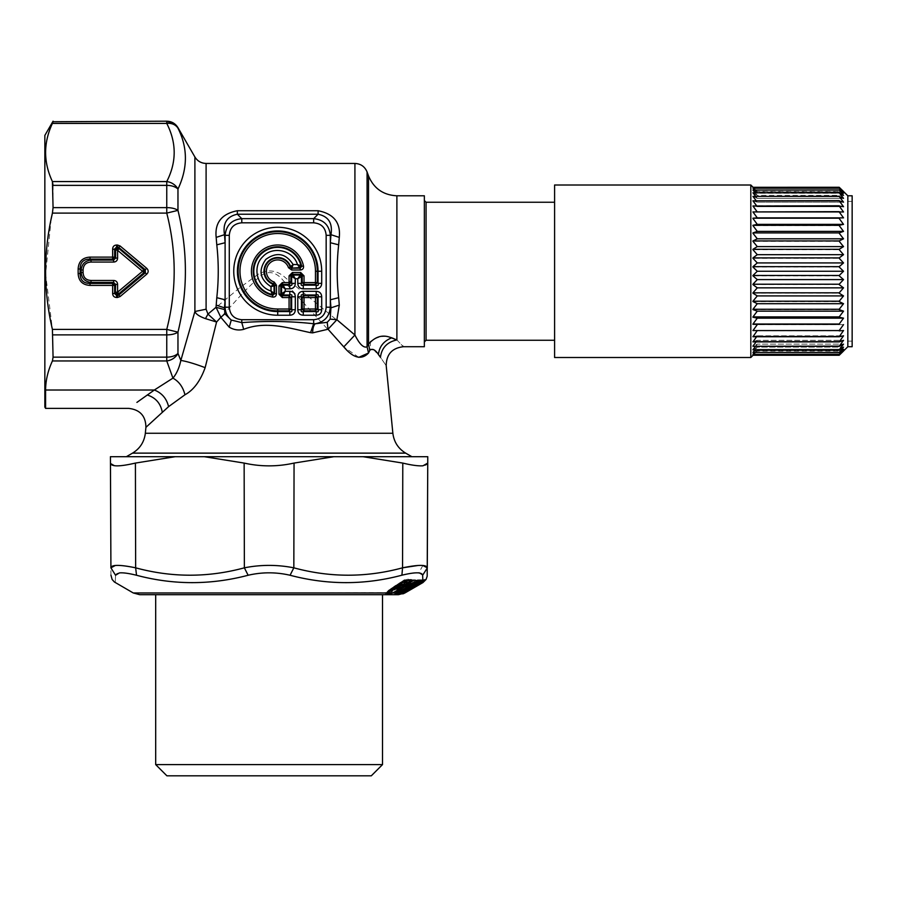 <?xml version="1.0" encoding="UTF-8"?>
<svg xmlns="http://www.w3.org/2000/svg" width="897" height="897" viewBox="0 0 897 897"><rect width="100%" height="100%" fill="white"/><g stroke="black" fill="none" stroke-linecap="round" stroke-linejoin="round"><path stroke-width="0.67" stroke-dasharray="4.49 3.36" d="M83.085 272.531L81.111 272.531C81.795 278.44 85.103 281.748 91.023 282.432L91.023 280.458C86.011 280.178 83.365 277.543 83.085 272.531L83.085 269.986L81.111 269.986C81.795 264.066 85.103 260.758 91.023 260.074L91.023 262.059L113.627 262.059L113.627 260.074L112.641 259.098L114.625 257.114L90.036 257.114L90.036 259.098C83.443 259.11 80.136 262.417 80.125 269.01L78.14 269.01L78.14 273.507L80.125 273.507C80.147 280.099 83.443 283.407 90.036 283.418L90.036 285.403L112.641 285.403L112.641 293.51L114.625 293.51L116.61 295.494L116.61 297.479C114.121 297.322 112.798 295.999 112.641 293.51M114.625 285.403L112.641 283.418L112.641 285.403L114.625 285.403L114.625 293.51L115.309 292.826A2.59 1.671 45 0 0 117.294 294.81L117.541 295.494L118.808 295.035L120.086 296.548L146.603 274.291L145.336 272.778L145.336 269.739L146.603 268.214L120.086 245.969L118.808 247.482L117.541 247.023L117.541 245.038L116.61 245.038L116.61 247.023L114.625 248.996L112.641 248.996L112.641 259.098L90.036 259.098L91.023 260.074L113.627 260.074L115.612 258.089L114.625 257.114L114.625 248.996L115.612 250.33L118.864 248.805L143.812 269.739A2.59 1.57 90 0 1 143.812 272.778L142.533 271.253L143.812 269.739L145.336 269.739L118.808 247.482L118.864 248.805L117.585 250.33L142.533 271.253L117.585 292.187L117.585 284.416L115.612 284.416L114.625 285.403M117.294 247.707A2.59 1.671 135 0 0 115.309 249.68A2.59 1.166 155 0 1 118.561 248.166A2.59 1.929 -160 0 0 117.294 247.707L116.61 247.023L117.541 247.023L117.294 247.707M116.61 297.479L117.541 297.479L117.541 295.494L116.61 295.494L117.294 294.81A2.59 1.929 -20 0 0 118.561 294.351A2.59 1.166 -155 0 1 115.309 292.826L117.585 292.187L118.864 293.7L143.812 272.778L145.336 272.778L118.808 295.035L118.864 293.7L115.612 292.187L115.612 284.416L113.627 282.432L113.627 280.458C116.117 280.604 117.44 281.927 117.585 284.416M117.585 258.089L115.612 258.089L115.612 250.33L117.585 250.33L117.585 258.089C117.44 260.59 116.117 261.902 113.627 262.059M53.069 121.185L52.418 123.416L166.752 123.416L166.752 121.734A12.939 12.894 180 0 1 177.965 128.181L177.965 127.654M52.418 123.416C48.169 132.711 45.904 141.861 45.624 150.875C45.388 160.944 47.653 171.17 52.418 181.564L166.752 181.564C171.91 171.305 174.399 161.124 174.209 151.021C173.883 141.894 171.405 132.689 166.752 123.416A12.939 10.887 153.9 0 1 177.965 128.181C182.607 137.51 185.085 146.962 185.41 156.549C185.601 167.201 183.123 178.043 177.965 189.065A12.939 10.887 -153.9 0 0 166.752 181.564L166.752 185.365A12.939 7.4 180 0 1 177.965 189.065L177.965 210.369L166.752 213.105L166.752 207.622A12.939 5.483 180 0 1 177.965 210.369C187.865 250.947 187.865 291.547 177.965 332.148L166.752 329.401C176.653 290.628 176.653 251.866 166.752 213.105L52.418 213.105L53.069 207.622L166.752 207.622L166.752 185.365L53.069 185.365L53.069 207.622M53.069 334.884L166.752 334.884L166.752 329.401L52.418 329.401L53.069 357.152L166.752 357.152A12.939 7.4 180 0 0 177.965 353.44L177.965 332.148A12.939 5.483 180 0 1 166.752 334.884L166.752 360.953A12.939 10.887 153.9 0 0 177.965 353.44L180.846 360.426C179.232 367.86 176.586 373.769 172.93 378.142L166.752 360.953L52.418 360.953C47.911 370.797 45.635 380.485 45.601 390.016L45.601 408.393M44.85 135.413L44.85 407.103M132.498 456.696L405.702 456.696M51.207 218.7L45.612 273.977L52.418 329.401M554.593 331.812L554.593 202.251L554.593 331.812M45.601 390.016L154.34 390.016L172.93 378.142C178.974 381.449 182.988 386.988 184.961 394.77L168.58 406.655C166.618 398.515 161.875 392.976 154.34 390.016L136.905 402.405M424.348 333.325L424.348 200.536L424.348 333.325M194.896 156.975L194.896 311.494L180.846 360.426C186.868 361.401 194.963 363.812 205.144 367.658L216.581 322.023L207.958 314.096L206.097 309.218L194.896 311.494C195.838 314.062 199.369 316.45 205.469 318.637L207.958 314.096L239.824 287.69L258.37 274.157C268.181 268.898 277.296 270.176 285.706 278.003L354.92 335.007L343.786 346.892L283.441 280.783C276.175 271.701 268.304 270.21 259.838 276.31L243.782 292.007L216.581 322.023L205.469 318.637M184.961 394.77C193.606 390.072 200.334 381.034 205.144 367.658M168.58 406.655L162.301 412.239M424.348 195.793L424.348 346.724M370.394 341.353L370.461 349.404L369.777 350.346L368.521 344.145L370.394 341.353C379.711 335.321 388.547 334.85 396.889 339.918C405.433 348.911 405.433 348.911 396.889 339.918C387.123 342.071 381.64 347.868 380.451 357.309C388.031 368.342 388.031 368.342 380.451 357.309L373.601 349.628M358.778 357.342L343.786 346.892M368.544 353.003L367.075 346.825C363.61 348.159 359.562 344.224 354.92 335.007L354.92 163.445M368.521 175.924L368.521 344.145L367.075 346.825L367.075 171.955M847.833 332.563L847.833 201.399L847.833 332.563M852.15 209.943L852.15 341.118L852.15 209.943M852.15 195.793L852.15 346.724M847.833 195.793L847.833 346.724M839.211 196.241L752.964 196.421L839.211 196.241L843.528 198.372L839.211 192.821L752.964 192.821L839.211 192.821M753.794 188.168L757.27 191.913L843.528 191.913L839.211 187.271L752.964 187.271L757.27 191.913L752.964 188.168L757.27 191.913L843.528 191.913L839.211 188.168L752.964 188.168L757.27 193.214L752.964 189.973L757.27 193.214L843.528 193.214L839.211 189.973L752.964 189.973L757.27 195.378L752.964 192.676L757.27 195.378L843.528 195.378L839.211 192.676M755.106 192.676L757.27 195.378L843.528 195.378L839.211 190.074L752.964 190.074M754.5 189.973L757.27 193.214L843.528 193.214L839.211 188.224L752.964 188.224M752.964 196.421L757.27 202.161L843.528 202.161L839.211 196.421M839.211 355.223L752.964 355.223L839.211 355.223L843.528 350.604L839.211 354.349L752.964 354.349L757.27 349.292L754.5 352.532M755.106 349.83L757.27 347.128L843.528 347.128L839.211 352.431L752.964 352.431L757.27 349.292L843.528 349.292L839.211 354.349M843.528 349.292L839.211 352.532L752.964 352.532L757.27 349.292L843.528 349.292M843.528 347.128L839.211 349.83L752.964 349.83L757.27 347.128L843.528 347.128M755.644 346.276L757.27 344.145L843.528 344.145L839.211 349.83M843.528 344.145L839.211 346.276L752.964 346.276L757.27 344.145L843.528 344.145M756.137 341.892L757.27 340.344L843.528 340.344L839.211 346.276M843.528 340.344L839.211 341.892L752.964 341.892L757.27 340.344L843.528 340.344M839.211 341.679L752.964 341.679L757.27 335.803L843.528 335.803L839.211 336.734L843.528 330.545L839.211 330.578L843.528 324.636L757.27 324.636L752.964 330.578L843.528 330.545L757.27 330.545L752.964 336.487L757.27 335.803L843.528 335.803L839.211 341.892M843.528 324.636L752.964 324.333L757.27 318.155L843.528 318.155L839.211 324.333M843.528 318.155L839.211 317.224L752.964 317.224L757.27 311.147L843.528 311.147L839.211 317.224M843.528 311.147L839.211 309.611L752.964 309.611L757.27 303.702L843.528 303.702L839.211 309.611M843.528 303.702L839.211 301.571L752.964 301.571L757.27 295.909L843.528 295.909L839.211 301.571M843.528 295.909L839.211 293.207L752.964 293.207L757.27 287.847L843.528 287.847L839.211 293.207M843.528 287.847L839.211 284.607L752.964 284.607L757.27 279.595L843.528 279.595L839.211 284.607M843.528 279.595L839.211 275.85L752.964 275.85L757.27 271.253L843.528 271.253L839.211 275.85M843.528 271.253L839.211 267.048L752.964 267.048L757.27 262.922L843.528 262.922L839.211 267.048M843.528 262.922L839.211 258.291L752.964 258.291L839.211 258.291M756.137 200.625L757.27 202.161L752.964 200.838L757.27 206.714L843.528 206.714L839.211 205.783L752.964 205.783L757.27 211.972L843.528 211.972L752.964 211.658L757.27 217.87L843.528 217.87L752.964 218.184L757.27 224.362L843.528 224.362L839.211 225.293L752.964 225.293L757.27 231.37L843.528 231.37L839.211 232.906L752.964 232.906L757.27 238.804L843.528 238.804L839.211 240.934L752.964 240.934L757.27 246.608L843.528 246.608L839.211 249.299L752.964 249.299L757.27 254.67L843.528 254.67L839.211 257.91M843.528 254.67L839.211 249.68L752.964 249.68M843.528 246.608L839.211 241.304L752.964 241.304M843.528 238.804L839.211 233.254L752.964 233.254M843.528 231.37L839.211 225.618L752.964 225.618M843.528 224.362L839.211 218.487L752.964 218.487M843.528 217.87L839.211 211.927L752.964 211.927M757.057 211.658L843.528 211.972L839.211 206.03L752.964 206.03M756.608 205.783L757.27 206.714L752.964 205.783L757.27 206.714L843.528 206.714L839.211 200.838L752.964 200.838M839.211 200.625L752.964 200.625L757.27 202.161L843.528 202.161L839.211 200.838M752.964 341.679L757.27 340.344L752.964 346.096L757.27 344.145L752.964 349.83L757.27 347.128L752.964 352.431M750.811 185.006L750.811 357.511M554.593 185.006L554.593 357.511M757.27 217.87L752.964 218.184M757.27 224.362L752.964 225.293M757.27 231.37L752.964 232.906M757.27 238.804L752.964 240.934M757.27 246.608L752.964 249.299M757.27 254.67L752.964 257.91M757.27 262.922L752.964 258.291M839.211 266.656L752.964 266.656M757.27 271.253L752.964 267.048M839.211 275.469L752.964 275.469M757.27 279.595L752.964 275.85M839.211 284.214L752.964 284.214M757.27 287.847L752.964 284.607M839.211 292.837L752.964 292.837M757.27 295.909L752.964 293.207M839.211 301.213L752.964 301.213M757.27 303.702L752.964 301.571M839.211 309.263L752.964 309.263M757.27 311.147L752.964 309.611M839.211 316.899L752.964 316.899M757.27 318.155L752.964 317.224M839.211 324.03L752.964 324.03M757.27 324.636L752.964 324.333M839.211 330.578L752.964 330.578M839.211 330.858L757.057 330.858M839.211 336.487L752.964 336.487M839.211 336.734L752.964 336.734L757.27 335.803L756.608 336.734M839.211 346.096L752.964 346.096M839.211 349.695L752.964 349.695M753.794 354.349L757.27 350.604L843.528 350.604L757.27 350.604L752.964 354.349L757.27 350.604L752.964 355.223M753.065 355.246L757.27 351.041L752.964 355.246L757.27 351.041L843.528 351.041M839.211 354.281L752.964 354.281M755.644 196.241L757.27 198.372L752.964 196.241L757.27 198.372L843.528 198.372L757.27 198.372L752.964 192.821M839.211 187.294L752.964 187.294M753.065 187.271L757.27 191.476L752.964 187.271L757.27 191.476L843.528 191.476M407.821 586.795L409.794 584.889C412.833 582.714 413.035 582.714 410.389 584.889C413.035 582.714 412.833 582.714 409.794 584.889L407.26 586.279L407.821 586.795M408.427 586.795L410.389 584.889L405.78 587.255L406.924 587.277A1.727 1.469 -13.9 0 0 408.427 586.795L408.292 586.279M407.014 585.775L404.984 587.255L405.78 587.255L410.736 584.384C413.461 582.523 413.069 582.523 409.548 584.384L407.014 585.775L406.756 587.277M404.984 587.255L406.52 587.277M397.752 592.132L398.672 590.529A1.727 1.659 94.6 0 1 399.21 590.024L416.903 580.101L418.316 580.359L398.223 590.484L395.768 593.309L417.643 581.357M398.873 591.515L399.21 590.024L404.222 588.488L401.172 592.143A1.289 0.639 -123.4 0 1 401.082 592.39M399.759 593.253L401.834 590.529A1.727 0.852 -123.2 0 1 402.069 590.069A1.727 0.852 -123.2 0 1 402.181 590.024L404.222 588.488L401.654 590.529L403.762 590.484L402.63 589.979L403.336 589.508M402.181 590.024L402.63 589.979A1.727 1.659 84 0 0 402.103 590.484L400.667 593.309L399.479 593.388L402.181 590.024M406.576 587.4L417.654 580.101L419.504 580.247L417.228 580.606M398.75 589.979L398.223 590.484L399.445 590.529L401.834 588.993L403.695 588.993M417.475 581.458L419.538 580.359L418.753 580.247A1.727 1.659 -89 0 0 416.903 580.101L398.75 589.957A1.727 1.727 0 0 0 398.268 590.338L395.577 593.433M402.372 588.488L401.06 590.349M400.555 589.284L400.219 590.798M399.075 590.484L398.672 591.605M419.37 580.55L420.144 580.348M419.785 580.516L420.895 580.348M417.654 580.101A1.727 0.852 56.5 0 1 418.776 580.606L419.538 580.359M400.073 592.85L401.307 592.143M407.193 581.604L407.81 580.258L403.515 581.604L385.463 593.87L389.926 592.962L407.193 581.604L404.099 580.011L388.827 590.08L404.85 580.011L406.733 580.202L390.453 590.585L389.803 592.233L406.532 581.222L406.733 580.202A1.727 1.727 0 0 0 405.646 579.787M412.833 584.844L414.1 584.967L412.833 584.844A1.727 1.48 72.4 0 0 411.151 584.665L408.516 587.58L411.465 585.842L411.151 585.169L413.304 584.709L409.783 585.472A1.727 1.727 0 0 0 409.256 585.898L406.7 589.138L418.798 581.592L420.155 580.236L418.495 580.561L415.883 582.949L418.809 581.222L418.507 580.056L420.85 580.056L403.998 590.024L404.569 590.529L403.65 592.087L422.05 581.222L421.433 580.561L403.459 590.529L401.789 593.354L403.235 592.962L422.891 581.346L422.924 582.03L423.765 581.48L423.07 580.561L424.741 579.877L423.462 580.056L426.053 579.428L423.462 580.056L406.218 590.024L405.522 592.087L424.191 581.021L423.833 580.561L405.668 590.529L403.157 593.814L403.986 592.962L400.32 593.87L401.834 592.962L398.403 592.962L394.714 593.87L398.111 590.047L414.762 580.056L410.848 580.056L409.537 580.864L412.295 580.908L410.602 582.31L402.798 585.472L404.906 585.494L398.111 590.047M157.345 594.532L396.452 594.532L157.345 594.532M427.286 567.823L422.644 575.257L418.787 572.914C415.143 572.544 409.447 573.329 401.677 575.257L402.551 567.823L402.787 463.076C418.764 466.788 427.095 466.788 427.746 463.076L427.768 456.696L363.005 456.696L402.787 463.076M422.644 575.257L422.846 580.348L420.39 580.191A1.727 1.682 95.2 0 0 418.507 580.056L417.127 580.864L418.787 580.908L416.757 582.31L411.454 584.597L414.874 584.979A1.289 1.267 -90.9 0 1 414.1 584.721L411.476 584.508A1.727 1.727 0 0 0 411.118 584.665L409.738 585.483L411.05 585.494L403.661 590.047A1.727 1.727 0 0 0 403.145 590.484L400.903 593.399L403.998 590.024A1.727 1.682 -95.9 0 0 403.459 590.529L409.01 586.885L408.057 589.138L410.557 585.976L408.045 589.183A1.289 1.289 0 0 1 407.687 589.508L406.386 589.464L409.783 585.472L409.245 585.976L410.512 585.999L409.021 587.389M418.809 581.222L421.803 580.292L420.155 580.236M415.188 583.745L414.279 584.676L415.49 584.429L416.757 582.815L415.188 583.745L415.894 584.429L414.75 584.519A1.289 1.267 -85.9 0 1 414.347 584.9L414.347 584.9A1.289 1.166 75.5 0 1 414.044 585.035L414.044 585.035A1.289 1.289 0 0 0 414.302 584.934L413.024 584.788A1.289 1.166 75.5 0 0 414.044 585.035L408.516 587.58L406.386 589.464M400.32 593.87L402.305 592.67L403.123 590.551M399.221 592.469L398.649 592.087L399.423 590.529L398.167 590.529L396.766 593.354L398.403 592.962L418.125 580.37L415.513 580.561L399.423 590.529L398.672 590.024A1.727 1.603 -93.5 0 0 398.167 590.529L403.213 586.885L401.834 589.138L404.502 585.976L398.01 590.08A1.727 1.727 0 0 0 397.584 590.45L395.196 593.388L397.595 590.551M394.714 593.87L401.452 589.508L399.344 589.464L401.105 587.961L407.081 584.9L406.083 584.844L410.658 581.592L413.439 580.37L418.125 580.37M423.115 565.502L417.935 565.491M110.432 456.696L175.195 456.696L135.413 463.076C126.555 465.218 119.828 466.126 115.231 465.801L110.454 463.076L110.432 456.696M175.195 456.696L363.005 456.696M110.948 575.134L110.914 567.823L115.556 575.257C115.152 585.091 115.152 585.091 115.556 575.257C116.173 572.017 123.158 572.017 136.523 575.257C173.525 585.091 210.728 585.091 248.133 575.257C262.115 572.017 276.085 572.017 290.067 575.257C327.472 585.091 364.675 585.091 401.677 575.257M204.325 456.696L244.141 463.076C260.78 466.788 277.42 466.788 294.059 463.076L333.875 456.696M290.067 575.257L293.835 567.823C277.341 564.583 260.848 564.583 244.365 567.823L248.133 575.257M388.457 590.585L386.786 592.614L403.796 581.222L403.728 580.516L388.457 590.585A1.727 0.718 56.6 0 1 388.625 590.136A1.727 0.718 56.6 0 1 388.827 590.08L389.365 590.08M403.796 581.222L405.792 580.157A1.727 1.514 90.3 0 0 404.099 580.011A1.727 0.718 56.6 0 0 403.908 580.067L388.625 590.136A1.727 1.727 0 0 0 388.255 590.473L385.833 593.366L403.672 581.559L408.157 580.348M405.601 579.787L404.861 579.787A1.727 1.727 0 0 0 403.908 580.067A1.727 0.718 56.6 0 0 403.728 580.516L405.433 580.202M390.464 592.614L389.803 592.233L387.975 593.399L389.096 590.585A1.727 1.514 -90.4 0 1 389.578 590.08L390.453 590.585L388.883 590.585L387.145 593.399L385.99 593.399L388.345 590.585M425.727 580L426.187 579.238L422.857 580.056L424.516 580.247L424.741 581.189L425.727 580L424.741 579.877A1.727 1.727 0 0 0 423.754 579.922L424.281 579.922A1.727 1.727 0 0 0 422.846 580.056L405.601 590.024A1.727 1.727 0 0 0 405.074 590.495L406.218 590.024A1.727 1.727 -111.5 0 0 405.668 590.529L408.864 589.363A1.727 1.637 68.6 0 0 407.238 589.094L407.238 589.094A1.727 1.637 68.6 0 0 407.014 589.206L405.601 590.024M422.476 581.592L424.259 580.18L422.666 580.146A1.727 1.682 84.8 0 0 420.85 580.056L424.965 579.967M413.842 585.976L412.665 587.58L415.692 585.842L415.255 585.169L413.08 585.976L411.23 589.015A1.289 1.289 -93.4 0 1 409.391 589.307L409.503 589.251A1.289 0.886 147.6 0 0 410.658 589.015L411.824 587.389L410.209 588.32L411.23 589.015L413.618 585.472A1.727 1.727 0 0 0 413.091 585.954L410.815 589.082L409.021 589.307L410.815 589.082A1.289 1.233 51.8 0 1 410.591 589.307L410.591 589.307A1.289 1.233 51.8 0 1 410.434 589.419L407.664 590.361L407.227 589.71M416.174 584.384L418.574 584.429L419.751 582.815L418.137 583.745L419.146 584.429L416.982 584.788L418.787 584.519L421.444 580.864A1.727 1.727 0 0 0 420.906 581.346L421.882 580.908M417.318 584.721L419.146 584.429L421.747 581.009L415.737 584.463M421.332 581.413L419.527 582.31M417.654 584.945L418.944 584.418M421.657 581.368L423.07 580.561L420.659 583.33L423.754 581.48L424.09 580.191L425.357 580.023L424.315 579.933M410.299 579.978L403.415 581.604L393.884 586.896L399.311 583.106L408.314 580.303M410.209 579.877C408.057 579.54 409.626 577.511 399.131 583.151L394.041 586.436L390.419 589.531L394.22 586.391L390.913 589.934M394.232 589.351L398.257 587.389L394.276 588.914M400.847 583.633L400.017 583.128L392.236 588.959M400.017 583.128L406.991 580.718M407.608 584.721L405.848 584.609L407.608 584.721L405.87 584.788L407.473 584.519L406.464 584.463L409.021 581.368L411.79 581.413L409.324 584.429L410.411 582.815L408.909 583.745L409.324 584.429L406.285 584.709L408.348 584.979A1.289 1.2 -90.5 0 1 407.608 584.721L406.408 584.496L412.295 580.908M409.996 587.815L409.503 589.251L407.171 589.15L410.243 589.564A1.289 1.289 0 0 0 411.218 589.037L413.831 585.584L407.81 589.037M408.584 589.004L410.916 588.97M424.842 580.056L421.982 580.056L404.805 590.024L405.937 590.024L421.982 580.056L404.794 590.024A1.727 1.727 0 0 0 404.278 590.473L402.103 593.366L404.255 590.529A1.727 1.716 102 0 1 404.805 590.024M422.128 580.561L423.653 580.034L422.521 581.222L422.128 580.561L404.255 590.529L404.951 590.529L403.773 592.087L422.633 581.592M410.635 589.531L409.256 589.34A1.727 1.716 -101.9 0 0 407.339 589.206L409.223 589.385L408.314 590.361L407.765 589.71L406.363 590.529L405.343 592.087M408.057 589.138A1.289 1.267 -90.8 0 1 407.653 589.508L402.305 592.3L408.057 589.138L406.801 589.082L408.516 587.58M396.496 592.3L401.834 589.138L399.726 589.082L402.282 585.976L404.401 585.999L403.022 587.389M415.49 584.429L418.249 581.413L416.589 581.368L417.127 580.864A1.727 1.727 0 0 0 416.612 581.29L414.055 584.508L421.052 580.46L423.732 580.337L422.7 580.146A1.727 1.727 0 0 0 421.545 579.832L419.493 579.832A1.727 1.727 0 0 0 418.462 580.056L417.127 580.864M415.894 584.429A1.289 1.267 -90.9 0 1 414.874 584.979A1.289 1.289 0 0 0 415.872 584.508L418.787 580.908M395.768 586.918L394.938 586.414M401.194 583.319L406.307 580.953M402.708 585.752L405.108 583.106M408.023 582.949L410.815 581.222L410.635 580.561L406.464 584.463L413.169 580.505L416.668 580.213A1.727 1.727 0 0 0 415.479 579.821L414.762 580.056L416.219 581.222L416.679 580.236L414.762 580.056M422.599 581.648L422.565 580.583L409.234 588.32L408.819 587.815M409.234 588.32L409.839 589.06L408.74 589.295L409.234 588.32M401.273 587.58L404.087 585.842L403.908 585.169L399.726 589.082L406.733 585.046A1.289 1.065 78.8 0 0 407.081 584.9L407.081 584.9A1.289 1.2 -87.5 0 0 407.473 584.519L408 584.418M406.711 584.339L404.48 584.485A1.727 1.727 0 0 0 403.998 584.687L405.601 584.844A1.727 1.334 75.8 0 0 404.48 584.485L404.48 584.485A1.727 1.334 75.8 0 0 404.11 584.665L402.282 585.976M404.087 585.842L407.473 584.519L405.87 584.788A1.289 1.065 78.8 0 0 406.733 585.046A1.289 1.289 0 0 0 406.924 585.001L406.98 584.967M410.635 580.561L412.642 580.191A1.727 1.603 93.2 0 0 410.848 580.056L410.848 580.056M410.815 581.222L413.439 580.37L412.328 580.236M411.465 585.842L414.055 584.99L412.811 584.844M416.589 581.368L414.75 584.519M415.883 582.949L413.741 584.844M411.611 586.885L413.427 585.976M399.199 587.961L397.898 587.21L397.64 588.387L400.421 587.58L398.257 587.389M400.544 587.468L397.831 587.21L393.503 589.037M397.64 588.768L396.665 588.667L397.909 587.714M397.102 589.049L396.665 588.667C394.456 589.643 393.727 589.643 394.478 588.667M404.939 582.837L403.818 584.653M398.974 583.611L398.38 584.709L403.762 581.985M409.043 589.486A1.289 1.245 49 0 1 408.74 589.295L406.767 589.262M425.189 580.034L423.16 579.854A1.727 1.727 0 0 0 421.971 580.056M424.27 580.18L423.788 580.034A1.727 1.716 -82.3 0 0 422.139 580.079L423.687 580.213L423.149 581.301M422.666 582.187L424.741 581.189M425.357 580.023L425.851 579.428M422.846 580.348L420.39 580.191M422.285 581.077L422.678 580.202M410.075 589.576L410.209 589.52A1.289 1.289 0 0 0 410.591 589.307L410.434 589.419A1.289 1.256 71.5 0 1 410.209 589.52L410.209 589.52A1.289 1.256 71.5 0 1 409.021 589.307L410.254 589.486L404.67 592.087L405.825 590.529L405.052 590.529L402.966 593.366L405.052 590.529M412.665 587.58L410.815 589.082M415.255 585.169L416.825 584.844A1.727 1.592 65.8 0 0 415.031 584.665L413.618 585.472A1.727 1.727 -76.1 0 0 413.08 585.976M415.692 585.842L416.982 584.788A1.289 1.233 68 0 0 418.215 584.979L423.474 581.178M418.215 584.844L420.659 583.33L418.63 584.463L420.906 581.346M422.924 582.03L420.502 582.949M394.736 589.621L398.672 588.253M388.592 592.143L390.307 590.417M393.884 586.896L393.29 587.984L398.111 585.091M417.912 583.241L417.419 584.676L415.21 584.597M408.909 583.745L407.855 584.676A1.289 0.998 165.5 0 0 409.088 584.429M411.79 581.413L410.411 582.815M404.255 592.255L405.937 590.024L406.363 590.529L404.255 590.529M398.055 592.637L416.219 581.222L416.791 581.592M414.1 584.721L412.25 584.609L415.098 584.418M418.249 581.413L416.757 582.815M135.413 463.076L135.649 567.823L136.523 575.257M387.078 592.233L385.99 593.399L386.629 592.625L133.261 592.962M406.711 584.99L405.601 584.844L406.711 584.99M403.885 592.469L402.316 593.377M393.032 588.365L390.285 590.338M405.792 592.469L402.966 593.366L404.67 592.087M404.076 592.469L403 592.637M410.019 589.598L403.986 592.962L407.664 590.361M418.058 585.046L418.215 584.979A1.289 1.233 68 0 0 418.372 584.9L418.372 584.9A1.289 1.289 -74.6 0 0 418.787 584.519M418.607 584.721L418.607 584.732A1.289 1.289 0 0 1 418.215 584.979L416.825 584.844L418.08 585.035M402.585 585.976L402.686 585.506A1.727 1.727 0 0 0 402.26 585.876L399.714 588.97M400.903 593.399L401.789 593.354L401.206 593.814M407.653 589.138L402.305 592.3M395.285 593.399L396.766 593.354L396.216 593.814M398.907 593.848L399.479 593.388M401.531 593.814L402.125 593.354M402.394 593.814L403.998 592.951M387.448 593.87L386.618 593.87M141.748 594.689L269.1 594.689M214.719 594.689L382.514 594.689L214.719 594.689M166.898 775.815L371.302 775.815M382.514 764.603L155.686 764.603M81.111 269.986L80.125 269.01L80.125 273.507L81.111 272.531L81.111 269.986M91.023 282.432L90.036 283.418L112.641 283.418L113.627 282.432L91.023 282.432M113.627 280.458L91.023 280.458M83.085 269.986C83.365 264.974 86.011 262.328 91.023 262.059M90.036 257.114C82.535 257.54 78.577 261.509 78.14 269.01M78.14 273.507C78.577 281.008 82.535 284.966 90.036 285.403M117.541 297.479L120.086 296.548M146.603 274.291C148.678 272.273 148.678 270.244 146.603 268.214M120.086 245.969L117.541 245.038M116.61 245.038C114.121 245.184 112.798 246.507 112.641 248.996M166.752 121.185L53.069 121.734M426.075 202.251L426.075 340.255M132.532 453.131L405.668 453.131M392.864 433.262L145.336 433.262M206.097 163.445L206.097 309.218M396.889 195.793L396.889 339.918M395.891 592.962L389.421 592.625M422.846 565.48L418.787 572.914M135.649 567.823C171.91 577.657 208.149 577.657 244.365 567.823L244.141 463.076M402.551 567.823C366.29 577.657 330.051 577.657 293.835 567.823L294.059 463.076M406.733 580.202L405.792 580.157M408.258 588.97L407.171 589.15M418.159 584.979L418.159 584.979A1.289 1.289 0 0 0 419.134 584.452L421.343 581.402M409.324 584.429A1.289 1.2 -90.5 0 1 408.348 584.979A1.289 1.289 0 0 0 409.324 584.53L411.813 581.469M406.285 584.709L404.525 584.597L406.285 584.709M416.679 580.236L412.642 580.191M408.931 589.553L407.843 589.015A1.727 1.727 0 0 1 409.267 589.34L409.223 589.385M409.481 589.677L410.703 589.452M406.767 584.967L405.635 584.844L406.767 584.967M403.616 593.635L404.85 592.637M852.15 341.118L847.833 341.118M852.15 201.399L847.833 201.399M410.03 585.506L412.497 583.117L405.702 587.243L406.52 587.367A1.727 1.727 0 0 0 406.554 587.389M419.504 580.516L420.301 580.516L419.572 580.258A1.727 1.727 0 0 0 418.451 579.877L417.767 579.877A1.727 1.727 0 0 0 416.903 580.079M403.841 588.881L402.069 590.069A1.727 1.727 0 0 0 401.643 590.473L399.221 593.59M410.557 585.976L403.628 590.058M404.435 586.055L401.845 589.206A1.289 1.289 0 0 1 401.531 589.486L395.185 593.388M415.479 579.821L411.734 579.821A1.727 1.727 0 0 0 410.725 580.079L409.413 580.897A1.727 1.727 0 0 0 408.987 581.267L406.453 584.339M426.053 579.428L424.371 579.955M407.765 588.937L407.238 589.094A1.727 1.727 0 0 0 407.014 589.206M416.399 584.396L415.188 584.586A1.727 1.727 0 0 0 415.031 584.665M409.458 589.464L410.31 589.43M423.788 580.045A1.727 1.727 0 0 0 423.227 579.866L423.16 579.854M418.294 581.402L412.9 584.373M410.321 589.598L409.267 589.34M401.867 592.951L400.847 593.422"/><path stroke-width="1.35" d="M274.168 282.028A11.347 11.347 0 0 1 269.705 263.236A11.347 11.347 0 0 1 288.498 267.698L290.236 267.127A13.175 13.175 0 0 0 268.405 261.935A13.175 13.175 0 0 0 273.596 283.766L274.168 282.028L276.467 285.212L271.017 286.659L271.017 291.009L274.639 293.734L272.811 295.225L272.441 297.019C274.942 297.311 276.276 296.212 276.467 293.734L274.639 293.734L274.639 285.212L273.596 283.766L271.017 286.659C259.794 279.371 258.067 270.277 265.848 259.379C276.747 251.609 285.829 253.324 293.128 264.559L292.086 267.598L290.65 266.6L293.128 264.559L297.468 264.559C293.319 250.285 273.024 245.554 262.978 256.508C252.023 266.555 256.755 286.849 271.017 291.009L272.195 294.508L274.067 293.027L274.067 285.616L273.069 284.192A13.747 13.747 0 0 1 268.001 261.543A13.747 13.747 0 0 1 290.65 266.6L290.236 267.127L291.682 268.169L299.497 267.598L300.977 265.725L297.468 264.559L300.203 268.169L301.695 266.342L300.977 265.725A23.905 23.905 0 0 0 253.896 269.403A23.905 23.905 0 0 0 272.195 294.508L272.811 295.225A24.466 24.466 0 0 1 276.074 246.843A24.466 24.466 0 0 1 301.695 266.342L303.489 265.972A26.305 26.305 0 0 0 251.485 269.481A26.305 26.305 0 0 0 272.441 297.019M300.203 269.997L291.682 269.997L291.682 268.169L300.203 268.169L300.203 269.997C302.681 269.806 303.78 268.472 303.489 265.972M300.674 272.509L304.027 275.872L302.199 275.872L300.674 274.347L300.674 272.509L292.422 272.509L293.173 275.087L291.648 276.612L291.648 283.351L290.908 282.6L282.331 282.6L283.082 285.179L281.557 286.704L281.557 293.454L283.082 294.978L285.212 291.323L280.817 294.205L278.978 294.205L282.331 297.557L282.331 295.73L280.817 294.205L280.817 285.964L278.978 285.964L278.978 294.205M295.304 283.351L291.648 283.351C292.31 285.235 291.704 285.84 289.821 285.179L289.821 288.834C293.285 288.643 295.113 286.816 295.304 283.351L295.304 278.743L297.793 278.743L297.793 283.351L301.448 283.351L302.199 282.6L304.027 284.439L304.027 282.6L302.199 282.6L302.199 275.872L301.448 276.612L299.923 275.087L293.173 275.087L295.304 278.743L290.908 275.872L289.069 275.872L289.069 284.439L290.908 282.6L290.908 275.872L292.422 274.347L300.674 274.347L297.793 278.743L301.448 276.612L301.448 283.351C300.787 285.235 301.392 285.84 303.276 285.179L303.276 288.834L316.215 288.834L316.215 285.179C318.099 285.84 318.704 285.235 318.043 283.351L321.698 283.351L321.698 271.253A43.975 43.975 0 0 0 277.722 227.277A43.975 43.975 0 0 0 233.747 271.253A43.975 43.975 0 0 0 277.722 315.228L289.821 315.228L289.821 311.573C291.704 312.234 292.31 311.629 291.648 309.745L295.304 309.745L295.304 296.806L291.648 296.806C292.31 294.922 291.704 294.317 289.821 294.978L289.069 295.73L289.069 308.994L277.722 308.994A37.741 37.741 0 0 1 239.981 271.253A37.741 37.741 0 0 1 277.722 233.512A37.741 37.741 0 0 1 315.464 271.253L315.464 282.6L304.027 282.6L304.027 275.872M315.464 284.439L317.291 282.6L315.464 282.6L315.464 284.439L304.027 284.439L303.276 285.179L316.215 285.179L315.464 284.439M321.698 271.253L318.043 271.253L318.043 283.351L317.291 282.6L317.291 271.253L318.043 271.253A40.32 40.32 0 0 0 277.722 230.944A40.32 40.32 0 0 0 237.413 271.253A40.32 40.32 0 0 0 277.722 311.573L289.821 311.573L289.069 310.822L290.908 308.994L289.069 308.994L289.069 310.822L277.722 310.822L277.722 308.994M282.331 297.557L290.908 297.557L290.908 308.994L291.648 309.745L291.648 296.806L290.908 297.557L289.069 295.73L282.331 295.73L283.082 294.978L289.821 294.978L289.821 291.323L285.212 291.323L285.212 288.834L280.817 285.964L282.331 284.439L289.069 284.439L289.821 285.179L283.082 285.179L285.212 288.834L289.821 288.834M303.276 291.323L316.215 291.323L316.215 294.978C318.099 294.317 318.704 294.922 318.043 296.806L318.043 309.745C318.704 311.629 318.099 312.234 316.215 311.573L303.276 311.573L303.276 315.228C299.811 315.038 297.983 313.21 297.793 309.745L301.448 309.745L302.199 308.994A2.59 1.491 45 0 0 304.027 310.822L304.027 308.994L302.199 308.994L302.199 297.557L304.027 297.557L304.027 308.994L315.464 308.994L315.464 310.822L317.291 308.994L315.464 308.994L315.464 295.73L304.027 295.73A2.59 1.491 135 0 0 302.199 297.557L301.448 296.806C300.787 294.922 301.392 294.317 303.276 294.978L303.276 291.323C299.811 291.514 297.983 293.341 297.793 296.806L301.448 296.806L301.448 309.745C300.787 311.618 301.403 312.234 303.276 311.573L304.027 310.822L315.464 310.822L316.215 311.573L316.215 315.228L303.276 315.228M316.215 291.323C319.68 291.514 321.507 293.353 321.698 296.806L318.043 296.806L317.291 297.557A2.59 1.491 -135 0 0 315.464 295.73L316.215 294.978L303.276 294.978L304.027 297.557L317.291 297.557L317.291 308.994L318.043 309.745L321.698 309.745C321.507 313.21 319.68 315.038 316.215 315.228M117.585 258.089L117.585 250.33L142.533 271.253L143.812 269.739L118.561 248.166A2.59 1.929 20 0 0 117.294 247.707A2.59 1.671 -45 0 0 115.309 249.68L112.641 248.996L112.641 257.114L90.036 257.114L90.036 259.098C83.443 259.11 80.136 262.417 80.125 269.01L78.14 269.01L78.14 273.507L80.125 273.507C80.147 280.099 83.443 283.407 90.036 283.418L90.036 285.403L112.641 285.403L112.641 293.51L114.625 293.51L116.61 295.494L116.61 297.479L117.541 297.479L117.541 295.494L118.808 295.035L120.086 296.548L146.603 274.291L145.336 272.778L145.336 269.739L146.603 268.214L120.086 245.969L118.808 247.482L117.541 247.023L117.541 245.038L116.61 245.038L116.61 247.023L114.625 248.996L114.625 257.114L112.641 257.114L112.641 259.098L114.625 257.114L115.612 258.089L113.627 260.074L113.627 262.059C116.117 261.902 117.44 260.59 117.585 258.089L115.612 258.089L115.612 250.33A2.59 1.166 155 0 1 118.864 248.805L117.585 250.33L115.309 249.68A2.59 1.166 155 0 1 118.561 248.166L118.808 247.482L145.336 269.739L143.812 269.739A2.59 1.57 -90 0 1 143.812 272.778L142.533 271.253L117.585 292.187L115.612 292.187A2.59 1.166 25 0 0 118.864 293.7L143.812 272.778L145.336 272.778L118.808 295.035L118.864 293.7L117.585 292.187L117.585 284.416L115.612 284.416L115.309 292.826A2.59 1.671 -135 0 0 117.294 294.81L117.541 295.494L116.61 295.494L117.294 294.81A2.59 1.929 160 0 0 118.561 294.351A2.59 1.166 25 0 1 115.309 292.826L114.625 293.51L114.625 285.403L112.641 283.418L112.641 285.403L114.625 285.403L115.612 284.416L113.627 282.432L112.641 283.418L90.036 283.418L91.023 282.432C85.103 281.748 81.795 278.44 81.111 272.531L83.085 272.531L83.085 269.986C83.365 264.974 86.011 262.328 91.023 262.059L91.023 260.074C85.103 260.758 81.795 264.066 81.111 269.986L83.085 269.986M91.023 280.458L113.627 280.458L113.627 282.432L91.023 282.432L91.023 280.458C86.011 280.178 83.365 277.543 83.085 272.531M405.825 456.696L132.498 456.696M136.905 402.405L154.34 390.016L45.601 390.016C45.635 380.485 47.911 370.797 52.418 360.953L53.069 357.152L52.418 360.953L166.752 360.953L166.752 357.152L53.069 357.152L52.418 329.401L166.752 329.401L177.965 332.148L177.965 353.44L180.846 360.426C179.232 367.86 176.586 373.769 172.93 378.142C178.974 381.449 182.988 386.988 184.961 394.77L185.309 394.568M166.752 329.401L166.752 334.884A12.939 5.483 0 0 0 177.965 332.148C187.865 291.559 187.865 250.958 177.965 210.369L166.752 213.105C176.653 251.878 176.653 290.639 166.752 329.401M318.099 210.728L318.099 214.226C328.537 216.424 332.821 223.241 330.959 234.689L339.29 237.391C340.793 222.691 333.729 213.811 318.099 210.728L237.357 210.728L237.357 214.226C226.907 216.424 222.624 223.241 224.497 234.689L225.113 235.317L225.113 242.717L216.782 244.836C218.733 262.451 218.733 280.066 216.782 297.681L216.031 307.301L220.819 317.28L216.581 322.023L207.958 314.096L205.469 318.626L216.581 322.023L205.144 367.658C194.963 363.812 186.868 361.401 180.846 360.426L194.896 311.494L194.896 156.975L177.965 127.654C175.375 123.494 171.641 121.342 166.752 121.185L53.069 121.734L52.418 123.416L166.752 123.416A12.939 10.887 -26.1 0 1 177.965 128.181A12.939 12.894 -0 0 0 166.752 121.734L166.752 123.416C176.653 142.802 176.653 162.189 166.752 181.564L166.752 207.622L53.069 207.622L52.418 181.564L166.752 181.564A12.939 10.887 26.1 0 1 177.965 189.065L177.965 210.369A12.939 5.483 0 0 0 166.752 207.622L166.752 213.105L52.418 213.105L51.207 218.7M53.069 207.622L52.418 213.105C43.348 251.878 43.348 290.639 52.418 329.401M53.069 121.734L166.752 121.185M177.965 127.654L177.965 128.181C187.865 147.792 187.865 168.087 177.965 189.065A12.939 7.4 0 0 0 166.752 185.365L53.069 185.365L52.418 181.564C43.348 162.189 43.348 142.802 52.418 123.416L52.396 123.461M45.601 390.016L45.601 408.393L44.85 407.103L44.85 135.413L53.069 121.185M45.601 408.393L128.753 408.393C140.022 409.682 145.751 415.995 145.919 427.331L168.58 406.655C166.618 398.515 161.875 392.976 154.34 390.016L172.93 378.142L166.752 360.953A12.939 10.887 -26.1 0 0 177.965 353.44A12.939 7.4 0 0 1 166.752 357.152L166.752 334.884L53.069 334.884M241.786 222.815C234.128 223.499 229.968 227.659 229.284 235.317L225.113 235.317C226.179 225.259 231.729 219.709 241.786 218.655L237.357 214.226L318.099 214.226L313.67 218.655L313.67 222.815C321.317 223.499 325.488 227.659 326.16 235.317L330.331 235.317C329.277 225.259 323.727 219.709 313.67 218.655L241.786 218.655L241.786 222.815L313.67 222.815M216.166 305.115L224.497 307.828L224.878 313.827L220.819 317.28L229.217 327.17C233.859 329.905 238.68 330.623 243.704 329.345L241.786 322.628L231.28 320.061C227.333 316.663 225.27 312.38 225.113 307.2L229.284 307.2L229.284 235.317M243.704 329.345C265.837 320.588 288.912 328.089 310.541 332.675L312.661 332.865C312.728 328.392 313.58 325.364 315.206 323.772L327.214 322.315L330.152 319.119L330.959 307.828L330.331 307.2C329.479 316.551 324.445 322.068 315.206 323.772L313.67 323.739C289.978 321.148 266.017 320.778 241.786 322.628L241.786 319.702C234.128 319.018 229.968 314.847 229.284 307.2M310.541 332.675L313.67 323.739L313.67 319.702L241.786 319.702M312.661 332.865L328.055 329.233L336.891 319.713L339.29 305.115L338.662 297.681L330.331 299.8L330.331 307.2L326.16 307.2L326.16 235.317M339.29 305.115L330.959 307.828L330.331 299.8L330.331 235.317L330.959 234.689L330.331 242.717L338.662 244.836C336.711 262.451 336.711 280.066 338.662 297.681M237.357 210.728C221.716 213.811 214.652 222.691 216.166 237.391L224.497 234.689L225.113 242.717L225.113 307.2L224.497 307.828L225.113 299.8L216.782 297.681M224.878 313.827L231.28 320.061L229.217 327.17M205.469 318.626C199.358 316.439 195.838 314.062 194.896 311.494L206.097 309.218L207.958 314.096L216.031 307.301L224.295 309.51M330.152 319.119L336.891 319.713L354.92 335.007L343.786 346.892L328.055 329.233L327.214 322.315M205.144 367.658C200.334 381.034 193.606 390.072 184.961 394.77L168.58 406.655M378.422 354.494L380.451 357.309C388.031 368.342 388.031 368.342 380.451 357.309C381.64 347.868 387.123 342.071 396.889 339.918L391.552 337.9C383.12 334.2 375.439 336.285 368.521 344.145L369.777 350.346L368.544 353.003L369.777 350.346C372.333 348.227 375.215 349.606 378.422 354.494C379.341 346.59 383.725 341.062 391.552 337.9M339.29 237.391L338.662 244.836M216.782 244.836L216.166 237.391M402.719 346.051L403.37 346.724L424.348 346.724L424.348 195.793L396.889 195.793L396.889 339.918C405.433 348.911 405.433 348.911 396.889 339.918M370.461 349.404L373.601 349.628M343.786 346.892C353.328 358.217 361.581 360.246 368.544 353.003L367.075 346.825L368.521 344.145L368.521 175.924C373.814 188.482 383.277 195.098 396.889 195.793M354.92 163.445L354.92 335.007C359.562 344.224 363.61 348.159 367.075 346.825L367.075 171.955C364.799 166.573 360.751 163.736 354.92 163.445L206.097 163.445L206.097 309.218M368.544 353.003L358.778 357.342M847.833 195.793L847.833 346.724L852.15 346.724L852.15 195.793L847.833 195.793L839.211 187.271L752.964 187.294L839.211 187.271L843.528 191.476M839.211 211.927L752.964 211.927L757.27 217.87L843.528 217.87L839.211 211.927L843.528 211.972L839.211 206.03L843.528 206.714L839.211 200.838L843.528 202.161L839.211 196.421L843.528 198.372L839.211 192.676L843.528 195.378L839.211 189.973L843.528 193.214L839.211 188.168L843.528 191.913L839.211 187.294M843.528 217.87L752.964 218.184L839.211 218.184M752.964 218.487L757.27 224.362L843.528 224.362L839.211 218.487M843.528 224.362L839.211 225.293L752.964 225.293L839.211 225.293M752.964 225.618L757.27 231.37L843.528 231.37L839.211 225.618M843.528 231.37L839.211 232.906L752.964 232.906L839.211 232.906M752.964 233.254L757.27 238.804L843.528 238.804L839.211 233.254M843.528 238.804L839.211 240.934L752.964 240.934L839.211 240.934M752.964 241.304L757.27 246.608L843.528 246.608L839.211 241.304M843.528 246.608L839.211 249.299L752.964 249.299L839.211 249.299M752.964 249.68L757.27 254.67L843.528 254.67L839.211 249.68M843.528 254.67L839.211 257.91L752.964 257.91L839.211 257.91M752.964 258.291L757.27 262.922L843.528 262.922L839.211 258.291M843.528 262.922L839.211 266.656L752.964 266.656L839.211 266.656M752.964 267.048L757.27 271.253L843.528 271.253L839.211 267.048M843.528 271.253L839.211 275.469L752.964 275.469L839.211 275.469M752.964 275.85L757.27 279.595L843.528 279.595L839.211 275.85M843.528 279.595L839.211 284.214L752.964 284.214L839.211 284.214M752.964 284.607L757.27 287.847L843.528 287.847L839.211 284.607M843.528 287.847L839.211 292.837L752.964 292.837L839.211 292.837M752.964 293.207L757.27 295.909L843.528 295.909L839.211 293.207M843.528 295.909L839.211 301.213L752.964 301.213L839.211 301.213M752.964 301.571L757.27 303.702L843.528 303.702L839.211 301.571M843.528 303.702L839.211 309.263L752.964 309.263L839.211 309.263M752.964 309.611L757.27 311.147L843.528 311.147L839.211 309.611M843.528 311.147L839.211 316.899L752.964 316.899L839.211 316.899M752.964 317.224L757.27 318.155L843.528 318.155L839.211 317.224M843.528 318.155L839.211 324.03L752.964 324.03L839.211 324.03M752.964 324.333L839.211 324.333M843.528 324.636L839.211 330.578L752.964 330.578L839.211 330.578M847.833 346.724L839.211 355.246L843.528 350.604L839.211 354.349L843.528 349.292L839.211 352.532L843.528 347.128L839.211 349.83L843.528 344.145L839.211 346.276L843.528 340.344L839.211 341.892L843.528 335.803L839.211 336.734L843.528 330.545L839.211 330.858M843.528 351.041L839.211 355.246L752.964 355.246L753.794 354.349M755.106 349.83L752.964 352.431L839.211 352.431M839.211 349.83L752.964 349.83L839.211 349.695M755.644 346.276L752.964 349.695M839.211 346.276L752.964 346.276L839.211 346.096M756.137 341.892L752.964 346.096M839.211 341.892L752.964 341.892L756.608 336.734M839.211 354.349L752.964 354.349L839.211 354.281M839.211 352.532L752.964 352.431M750.811 357.511L750.811 185.006L554.593 185.006L554.593 357.511L750.811 357.511L753.065 355.246M839.211 336.734L752.964 336.734L757.27 330.545M752.964 211.927L839.211 211.658M839.211 206.03L752.964 206.03L839.211 205.783M839.211 200.838L752.964 200.838L839.211 200.625M839.211 196.421L752.964 196.421L839.211 196.241M839.211 192.821L752.964 192.821L839.211 192.676M839.211 190.074L752.964 190.074L839.211 189.973M839.211 188.224L752.964 188.224L839.211 188.168M754.5 352.532L752.964 354.281M839.211 355.223L752.964 355.223M753.794 188.168L752.964 187.294M754.5 189.973L752.964 188.224M755.106 192.676L752.964 190.074M755.644 196.241L752.964 192.821M756.137 200.625L752.964 196.421M756.608 205.783L752.964 200.838M757.27 211.972L752.964 206.03M757.27 217.87L752.964 218.184M757.27 224.362L752.964 225.293M757.27 231.37L752.964 232.906M757.27 238.804L752.964 240.934M757.27 246.608L752.964 249.299M757.27 254.67L752.964 257.91M757.27 262.922L752.964 266.656M757.27 271.253L752.964 275.469M757.27 279.595L752.964 284.214M757.27 287.847L752.964 292.837M757.27 295.909L752.964 301.213M757.27 303.702L752.964 309.263M757.27 311.147L752.964 316.899M757.27 318.155L752.964 324.03M757.27 324.636L752.964 330.578M839.211 336.487L752.964 336.487M839.211 341.679L752.964 341.679M407.26 586.279L408.034 586.593M403.291 589.284L401.307 592.143L400.017 592.143L401.06 590.349M403.336 589.508L406.576 587.4M402.63 589.979L403.762 590.484L417.475 581.458M402.103 590.484L403.762 590.484L403.392 591.224L419.538 580.359L420.951 580.55L419.504 580.247M402.955 589.789L403.695 588.993L402.955 589.789M399.95 587.67L401.721 587.961L392.796 592.962L396.283 592.962L395.207 593.769L396.452 593.848L398.806 592.962L400.219 590.798M423.687 580.213L425.189 580.034L403.045 592.962L401.766 592.738L403.392 591.224L404.244 591.605L402.058 592.962L398.907 593.848L400.23 592.962L398.806 592.962L400.017 592.143A1.289 1.245 92 0 1 399.625 592.513L401.307 592.143M396.452 593.848L398.873 591.515M398.246 593.253L398.627 592.581M395.79 593.287L419.37 580.55L418.316 580.359L420.895 580.348M404.244 591.605L419.942 581.357L418.776 580.606M419.942 581.357L420.951 580.55M401.161 592.345L400.667 593.309L401.766 592.738M398.907 593.848L400.107 593.769M400.23 592.962L400.903 592.513A1.289 0.639 -123.4 0 0 400.993 592.48L400.993 592.48A1.289 1.289 0 0 0 401.307 592.177L403.19 589.34M406.363 590.529L405.668 592.469L403.605 593.635M405.668 592.469L408.314 590.361L404.805 592.962L402.944 593.814L404.255 592.255M403.045 592.962L401.531 593.814L402.944 593.814M398.728 587.894L398.47 589.587L392.796 592.962C388.95 594.229 387.291 594.229 387.829 592.962L390.285 590.338M417.935 565.491L402.551 567.823C418.473 564.583 426.725 564.583 427.286 567.823L422.846 565.48M404.939 582.837L407.709 582.613L408.808 583.521L410.68 581.985C413.214 578.991 410.916 578.991 403.762 581.985L393.29 587.984L387.829 592.962L133.261 592.962L139.73 594.689L398.47 594.689L404.939 592.962L422.947 582.568L426.086 579.428L427.185 576.21L427.746 463.076L427.286 567.98L422.644 575.257C422.027 572.017 415.042 572.017 401.677 575.257C364.675 585.091 327.472 585.091 290.067 575.257C276.085 572.017 262.115 572.017 248.133 575.257C210.728 585.091 173.525 585.091 136.523 575.257C128.753 573.329 123.057 572.544 119.413 572.914L115.556 575.257C115.152 585.091 115.152 585.091 115.556 575.257L110.914 567.823L110.454 463.076C111.105 466.788 119.436 466.788 135.413 463.076L175.195 456.696L110.432 456.696L110.914 567.823C111.475 564.583 119.727 564.583 135.649 567.823L136.523 575.257M363.005 456.696L402.787 463.076C411.645 465.218 418.372 466.126 422.969 465.801L427.746 463.076L427.768 456.696L175.195 456.696M401.912 575.19L402.551 567.823C366.29 577.657 330.051 577.657 293.835 567.823L290.067 575.257M408.314 580.303L405.444 582.332M390.913 589.934L394.232 589.351L400.892 584.889L400.017 583.128M392.236 588.959L394.276 588.914M406.991 580.718L405.893 581.996M204.325 456.696L244.141 463.076C260.78 466.788 277.42 466.788 294.059 463.076L333.875 456.696M401.194 583.319L395.768 586.918L394.938 586.414M406.307 580.953L403.19 585.203M402.719 585.752L407.843 583.151L409.368 581.604L407.709 582.613L406.431 582.108M409.234 588.32L409.839 589.06L425.189 580.034M398.84 589.957L400.544 587.468M395.768 586.918L394.478 588.667L396.44 588.555L395.768 586.918M408.808 583.521C402.035 587.389 400.23 587.905 403.392 585.057L403.773 584.676C405.018 583.712 404.054 583.779 400.892 584.889L401.52 585.27L396.44 588.555M410.68 581.985L409.368 581.604L410.299 579.978M294.059 463.076L293.835 567.823C277.352 564.583 260.859 564.583 244.365 567.823C208.149 577.657 171.91 577.657 135.649 567.823C126.399 565.895 119.637 565.121 115.354 565.48L110.914 567.823M408.64 590.742L410.635 589.531L409.223 589.385L408.314 590.361L407.765 589.71M425.38 579.686L423.776 580.034M416.679 586.189L422.947 582.568L422.599 581.648M422.947 582.568L423.563 581.626M390.307 590.417L394.736 589.621M402.103 593.377L424.27 580.18M401.721 587.961C402.708 586.829 401.867 586.829 399.199 587.961L395.812 589.049M401.52 585.27C403.684 584.16 404.3 584.082 403.392 585.057L403.773 584.676M244.141 463.076L244.365 567.823L248.133 575.257M422.891 581.447L422.644 575.257M392.897 592.581C389.511 593.724 387.986 593.724 388.323 592.581M395.207 593.769L397.023 593.388L397.752 592.132M401.531 593.814L404.682 592.637M269.1 594.689L396.452 594.689M220.101 775.815L166.898 775.815L155.686 764.603L382.514 764.603L371.302 775.815L220.101 775.815M276.467 285.212L276.467 293.734M288.498 267.698L291.682 269.997M278.978 285.964L282.331 282.6M289.069 275.872L292.422 272.509M277.722 315.228L277.722 310.822A39.569 39.569 0 0 1 238.154 271.253A39.569 39.569 0 0 1 277.722 231.684A39.569 39.569 0 0 1 317.291 271.253L315.464 271.253M295.304 296.806C295.113 293.341 293.285 291.514 289.821 291.323M289.821 315.228C293.285 315.038 295.113 313.21 295.304 309.745M316.215 288.834C319.68 288.643 321.507 286.816 321.698 283.351M297.793 283.351C297.983 286.816 299.811 288.643 303.276 288.834M326.16 307.2C325.488 314.847 321.317 319.018 313.67 319.702M297.793 296.806L297.793 309.745M321.698 296.806L321.698 309.745M117.294 247.707L116.61 247.023L117.541 247.023L117.294 247.707M80.125 273.507L81.111 272.531L81.111 269.986L80.125 269.01L80.125 273.507M90.036 259.098L91.023 260.074L113.627 260.074L112.641 259.098L90.036 259.098M91.023 262.059L113.627 262.059M113.627 280.458C116.117 280.604 117.44 281.927 117.585 284.416M116.61 245.038C114.121 245.184 112.798 246.507 112.641 248.996M120.086 245.969L117.541 245.038M146.603 274.291C148.678 272.273 148.678 270.244 146.603 268.214M117.541 297.479L120.086 296.548M112.641 293.51C112.798 295.999 114.121 297.322 116.61 297.479M78.14 273.507C78.577 281.008 82.546 284.966 90.036 285.403M90.036 257.114C82.535 257.551 78.577 261.509 78.14 269.01M554.593 340.255L426.075 340.255L426.075 202.251L424.348 200.536M411.846 456.696L405.668 453.131L132.532 453.131L126.354 456.696M162.301 412.239C160.653 403.392 155.63 397.64 147.243 394.994M132.532 453.131C139.988 448.567 144.26 441.941 145.336 433.262L392.864 433.262C393.94 441.941 398.212 448.567 405.668 453.131M408.427 586.795L407.821 586.795L408.427 586.795M406.52 587.277L407.821 586.795M420.144 580.348L418.753 580.247M401.082 592.39A1.289 0.639 -123.4 0 1 400.993 592.48L399.434 593.377M135.649 567.823L135.413 463.076M402.551 567.823L402.787 463.076M409.043 589.486A1.289 1.245 49 0 0 410.153 589.441L422.924 582.03M408.684 589.407L410.321 589.598M554.593 202.251L426.075 202.251M426.075 340.255L424.348 341.981M194.896 156.975C197.475 161.124 201.208 163.276 206.097 163.445M403.37 346.724C392.101 348.014 386.383 354.326 386.203 365.662L392.864 433.262M145.919 427.331L145.336 433.262M368.521 175.924L367.075 171.955M753.065 187.271L750.811 185.006M406.554 587.389A1.727 1.727 0 0 0 408.438 587.042L410.03 585.506M395.678 593.332L420.301 580.516M133.261 592.962L114.356 581.974L112.114 579.428L110.948 575.134M394.332 588.836L397.068 589.105L400.679 587.087M388.592 592.143L398.257 585.057L403.751 582.041L410.209 579.877M404.939 592.962L416.197 586.459M155.686 594.689L155.686 764.603M382.514 594.689L382.514 764.603"/></g></svg>
